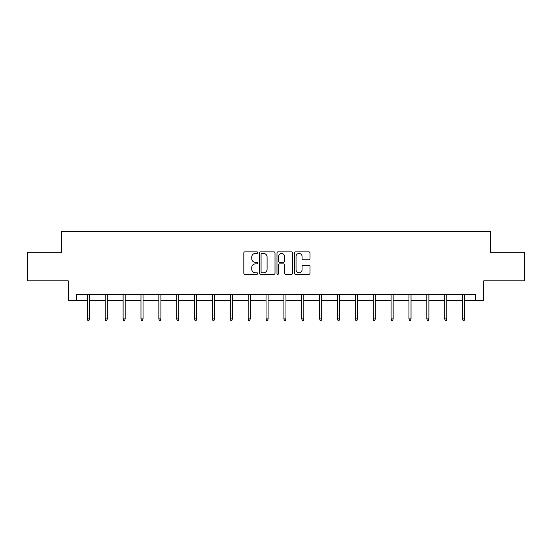 <?xml version="1.0" encoding="UTF-8"?>
<svg xmlns="http://www.w3.org/2000/svg" width="552" height="552" viewBox="0 0 552 552"><rect width="100%" height="100%" fill="white"/><g stroke="black" fill="none" stroke-linecap="round" stroke-linejoin="round"><path stroke-width="0.83" d="M257.674 252.65A0.787 0.787 0 0 0 256.887 251.864L244.943 251.864A1.125 1.125 0 0 0 243.825 252.988L243.825 273.219A1.125 1.125 0 0 0 244.943 274.344L256.887 274.344A0.787 0.787 0 0 0 257.674 273.557A0.787 0.787 0 0 0 256.887 272.771L255.341 272.771A3.595 3.595 0 0 1 251.746 269.176L251.746 267.485A3.595 3.595 0 0 1 255.341 263.89L256.887 263.89A0.787 0.787 0 0 0 257.674 263.104A0.787 0.787 0 0 0 256.887 262.317L255.341 262.317A3.595 3.595 0 0 1 251.746 258.722L251.746 257.032A3.595 3.595 0 0 1 255.341 253.437L256.887 253.437A0.787 0.787 0 0 0 257.674 252.65M308.851 259.792A1.125 1.125 0 0 0 309.976 258.667L309.976 252.988A1.125 1.125 0 0 0 308.851 251.864L295.589 251.864A1.125 1.125 0 0 0 294.464 252.988L294.464 273.219A1.125 1.125 0 0 0 295.589 274.344L308.851 274.344A1.125 1.125 0 0 0 309.976 273.219L309.976 266.368A1.125 1.125 0 0 0 308.851 265.243L303.172 265.243A1.125 1.125 0 0 0 302.054 266.368L302.054 269.762A3.008 3.008 0 0 1 299.046 272.771A3.008 3.008 0 0 1 296.038 269.762L296.038 256.445A3.008 3.008 0 0 1 299.046 253.437A3.008 3.008 0 0 1 302.054 256.445L302.054 258.667A1.125 1.125 0 0 0 303.172 259.792L308.851 259.792M76.273 300.322L76.273 294.595L475.727 294.595L475.727 300.322L483.745 300.322L483.745 280.858L524.4 280.858L524.4 252.223L490.273 252.223L490.273 231.612L61.727 231.612L61.727 252.223L27.6 252.223L27.6 280.858L68.255 280.858L68.255 300.322L87.382 300.322M275.013 252.988A1.125 1.125 0 0 0 273.895 251.864L260.627 251.864A1.125 1.125 0 0 0 259.502 252.988L259.502 273.219A1.125 1.125 0 0 0 260.627 274.344L273.895 274.344A1.125 1.125 0 0 0 275.013 273.219L275.013 252.988M278.104 251.864L291.373 251.864A1.125 1.125 0 0 1 292.498 252.988L292.498 273.219A1.125 1.125 0 0 1 291.373 274.344L285.695 274.344A1.125 1.125 0 0 1 284.57 273.219L284.57 265.015A1.125 1.125 0 0 0 283.445 263.89L279.685 263.89A1.125 1.125 0 0 0 278.56 265.015L278.56 273.557A0.787 0.787 0 0 1 277.773 274.344A0.787 0.787 0 0 1 276.987 273.557L276.987 252.988A1.125 1.125 0 0 1 278.104 251.864M89.445 300.322L105.246 300.322M107.309 300.322L123.11 300.322M125.173 300.322L140.981 300.322M143.037 300.322L158.845 300.322M160.908 300.322L176.709 300.322M178.772 300.322L194.573 300.322M196.636 300.322L212.437 300.322M214.5 300.322L230.308 300.322M232.364 300.322L248.172 300.322M250.235 300.322L266.036 300.322M268.099 300.322L283.9 300.322M285.964 300.322L301.765 300.322M303.828 300.322L319.636 300.322M321.692 300.322L337.5 300.322M339.563 300.322L355.364 300.322M357.427 300.322L373.228 300.322M375.291 300.322L391.092 300.322M393.155 300.322L408.963 300.322M411.019 300.322L426.827 300.322M428.89 300.322L444.691 300.322M446.754 300.322L462.555 300.322M464.618 300.322L475.727 300.322M261.862 253.437A0.787 0.787 0 0 0 261.075 254.224L261.075 271.984A0.787 0.787 0 0 0 261.862 272.771L263.497 272.771A3.595 3.595 0 0 0 267.092 269.176L267.092 257.032A3.595 3.595 0 0 0 263.497 253.437L261.862 253.437M284.57 256.501A3.008 3.008 0 0 0 281.561 253.492A3.008 3.008 0 0 0 278.56 256.501L278.56 261.193A1.125 1.125 0 0 0 279.685 262.317L283.445 262.317A1.125 1.125 0 0 0 284.57 261.193L284.57 256.501M87.382 318.897L87.837 320.388L88.982 320.388L89.445 318.897L87.382 318.897L87.382 294.595M89.445 318.897L89.445 294.595M105.246 318.897L105.708 320.388L106.846 320.388L107.309 318.897L105.246 318.897L105.246 294.595M107.309 318.897L107.309 294.595M123.11 318.897L123.572 320.388L124.717 320.388L125.173 318.897L123.11 318.897L123.11 294.595M125.173 318.897L125.173 294.595M140.981 318.897L141.436 320.388L142.582 320.388L143.037 318.897L140.981 318.897L140.981 294.595M143.037 318.897L143.037 294.595M158.845 318.897L159.3 320.388L160.446 320.388L160.908 318.897L158.845 318.897L158.845 294.595M160.908 318.897L160.908 294.595M176.709 318.897L177.164 320.388L178.31 320.388L178.772 318.897L176.709 318.897L176.709 294.595M178.772 318.897L178.772 294.595M194.573 318.897L195.035 320.388L196.181 320.388L196.636 318.897L194.573 318.897L194.573 294.595M196.636 318.897L196.636 294.595M212.437 318.897L212.899 320.388L214.045 320.388L214.5 318.897L212.437 318.897L212.437 294.595M214.5 318.897L214.5 294.595M230.308 318.897L230.764 320.388L231.909 320.388L232.364 318.897L230.308 318.897L230.308 294.595M232.364 318.897L232.364 294.595M248.172 318.897L248.628 320.388L249.773 320.388L250.235 318.897L248.172 318.897L248.172 294.595M250.235 318.897L250.235 294.595M266.036 318.897L266.492 320.388L267.637 320.388L268.099 318.897L266.036 318.897L266.036 294.595M268.099 318.897L268.099 294.595M283.9 318.897L284.363 320.388L285.508 320.388L285.964 318.897L283.9 318.897L283.9 294.595M285.964 318.897L285.964 294.595M301.765 318.897L302.227 320.388L303.372 320.388L303.828 318.897L301.765 318.897L301.765 294.595M303.828 318.897L303.828 294.595M319.636 318.897L320.091 320.388L321.236 320.388L321.692 318.897L319.636 318.897L319.636 294.595M321.692 318.897L321.692 294.595M337.5 318.897L337.955 320.388L339.1 320.388L339.563 318.897L337.5 318.897L337.5 294.595M339.563 318.897L339.563 294.595M355.364 318.897L355.819 320.388L356.965 320.388L357.427 318.897L355.364 318.897L355.364 294.595M357.427 318.897L357.427 294.595M373.228 318.897L373.69 320.388L374.836 320.388L375.291 318.897L373.228 318.897L373.228 294.595M375.291 318.897L375.291 294.595M391.092 318.897L391.554 320.388L392.7 320.388L393.155 318.897L391.092 318.897L391.092 294.595M393.155 318.897L393.155 294.595M408.963 318.897L409.418 320.388L410.564 320.388L411.019 318.897L408.963 318.897L408.963 294.595M411.019 318.897L411.019 294.595M426.827 318.897L427.282 320.388L428.428 320.388L428.89 318.897L426.827 318.897L426.827 294.595M428.89 318.897L428.89 294.595M444.691 318.897L445.153 320.388L446.292 320.388L446.754 318.897L444.691 318.897L444.691 294.595M446.754 318.897L446.754 294.595M462.555 318.897L463.018 320.388L464.163 320.388L464.618 318.897L462.555 318.897L462.555 294.595M464.618 318.897L464.618 294.595"/></g></svg>
